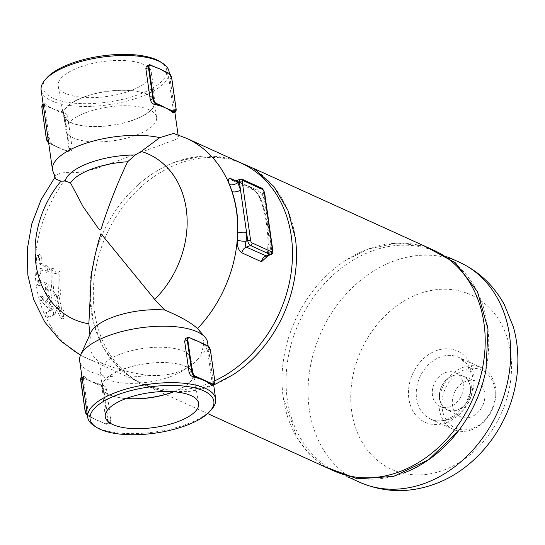 <?xml version="1.0" encoding="UTF-8"?>
<svg xmlns="http://www.w3.org/2000/svg" width="545" height="545" viewBox="0 0 545 545"><rect width="100%" height="100%" fill="white"/><g stroke="black" fill="none" stroke-linecap="round" stroke-linejoin="round"><path stroke-width="0.41" stroke-dasharray="2.73 2.04" d="M56.748 110.846L57.041 110.328L62.246 112.692L61.953 113.21L52.667 108.632A64.637 24.048 -8.1 0 1 49.002 106.677L48.703 107.195L43.498 104.831A3.815 1.785 69.7 0 0 42.06 105.43M48.648 142.838A3.815 1.785 69.7 0 0 48.934 143.001L54.541 145.624A64.637 24.048 171.9 0 0 56.019 146.489A64.637 24.048 171.9 0 0 58.213 147.579A64.637 24.048 171.9 0 0 60.979 148.717A64.637 24.048 171.9 0 0 62.586 149.275L67.791 151.639L62.586 149.275A64.637 24.048 171.9 0 0 69.31 151.074L70.659 150.992L71.586 150.325L72.151 147.824L67.716 116.664L66.66 114.177L63.772 112.127A64.637 24.048 -8.1 0 1 57.041 110.328A64.637 24.048 -8.1 0 1 52.667 108.632L48.703 107.195M54.139 145.365L62.178 149.017M42.878 104.231A4.237 1.982 -110.3 0 1 43.798 104.313L49.002 106.677A64.637 24.048 -8.1 0 1 45.324 103.748L43.137 104.136M43.498 104.831L45.324 103.748C44.581 103.094 44.356 103.904 44.656 106.193L49.091 137.347L50.862 142.695A64.637 24.048 171.9 0 0 54.541 145.624L49.343 143.26A4.237 1.982 -110.3 0 1 48.634 142.776M147.354 65.495L148.703 65.414A64.637 24.048 -8.1 0 1 155.427 67.212A64.637 24.048 -8.1 0 1 155.788 67.335M171.675 78.092L171.532 78.173A4.237 1.982 69.7 0 0 168.671 73.228L163.473 70.864A64.637 24.048 -8.1 0 1 167.152 73.793L168.923 79.141L173.358 110.294C173.657 112.583 173.433 113.394 172.69 112.74M186.158 338.132L187.5 338.05A64.637 24.048 -8.1 0 1 194.231 339.848A64.637 24.048 -8.1 0 1 194.592 339.971M210.479 350.728L210.336 350.81A4.237 1.982 69.7 0 0 207.475 345.864L202.27 343.5A64.637 24.048 -8.1 0 1 205.949 346.429L207.727 351.777L212.162 382.937C212.455 385.22 212.237 386.037 211.494 385.376M100.75 385.846L101.05 385.329A4.237 1.982 -110.3 0 1 103.911 390.274L103.325 390.295A3.815 1.785 69.7 0 0 100.75 385.846L95.545 383.482L95.845 382.965A64.637 24.048 -8.1 0 1 91.471 381.268A64.637 24.048 -8.1 0 1 87.799 379.313L87.507 379.831L82.302 377.467L82.602 376.949L87.799 379.313A64.637 24.048 -8.1 0 1 84.121 376.384L81.941 376.772M92.936 418.001L87.909 415.896L97.017 420.215A64.637 24.048 171.9 0 0 99.783 421.353A64.637 24.048 171.9 0 0 101.39 421.912L106.186 424.017A3.815 1.785 69.7 0 0 107.76 421.455L103.325 390.295M95.545 383.482L87.507 379.831M81.682 376.868A4.237 1.982 -110.3 0 1 82.602 376.949L84.121 376.384C83.385 375.73 83.16 376.541 83.453 378.83L87.888 409.99L89.666 415.331A64.637 24.048 171.9 0 0 93.345 418.26A64.637 24.048 171.9 0 0 94.816 419.119A64.637 24.048 171.9 0 0 97.017 420.215L100.982 421.653M106.52 389.3L103.911 390.274L108.346 421.428A4.237 1.982 -110.3 0 1 107.508 424.357A4.237 1.982 -110.3 0 1 106.588 424.276L101.39 421.912A64.637 24.048 171.9 0 0 108.114 423.71L109.456 423.635L110.383 422.968L110.969 420.59L106.52 389.3L105.464 386.814L102.569 384.763A64.637 24.048 -8.1 0 1 95.845 382.965L101.05 385.329L102.569 384.763M94.421 426.033A64.637 24.048 171.9 0 0 155.08 431.953A64.637 24.048 171.9 0 0 211.671 409.343M207.638 342.567A64.637 24.048 -8.1 0 1 200.58 355.844C189.817 370.225 172.295 376.724 148.008 375.335A64.637 24.048 -8.1 0 1 79.665 360.776M169.114 71.872A64.637 24.048 -8.1 0 1 108.516 104.783A64.637 24.048 -8.1 0 1 41.141 90.089M46.836 77.874A62.512 23.258 171.9 0 0 108.128 102.058A62.512 23.258 171.9 0 0 160.237 61.735M55.563 178.93L55.924 176.151C57.988 173.249 62.934 172.131 70.748 172.792L81.205 172.193L98.291 167.955L174.754 139.881L177.057 138.764L178.385 136.993L176.389 134.901L173.528 133.457M52.504 169.931A64.637 24.048 -8.1 0 0 55.924 176.151L54.834 177.534M79.182 67.376A47.17 17.549 171.9 0 0 58.179 85.892A47.17 17.549 171.9 0 0 107.317 96.411A47.17 17.549 171.9 0 0 151.578 72.608A47.17 17.549 171.9 0 0 126.229 60.672A47.17 17.549 171.9 0 0 79.182 67.376M86.287 112.495A45.835 17.052 -8.1 0 1 131.74 105.968A45.835 17.052 -8.1 0 1 156.599 117.366A45.835 17.052 -8.1 0 1 136.161 135.153A45.835 17.052 -8.1 0 1 90.708 141.68A45.835 17.052 -8.1 0 1 65.85 130.282A45.835 17.052 -8.1 0 1 86.287 112.495M133.968 119.736A45.835 17.052 171.9 0 0 154.405 101.956A45.835 17.052 171.9 0 0 106.629 91.526A45.835 17.052 171.9 0 0 63.656 114.866A45.835 17.052 171.9 0 0 88.515 126.263A45.835 17.052 171.9 0 0 133.968 119.736M83.903 96.996A46.175 17.181 -8.1 0 1 129.955 90.443A46.175 17.181 -8.1 0 1 154.773 102.119A46.175 17.181 -8.1 0 1 111.446 125.418A46.175 17.181 -8.1 0 1 63.349 115.124A46.175 17.181 -8.1 0 1 83.903 96.996M170.53 376.629A45.835 17.052 171.9 0 0 190.968 358.848A45.835 17.052 171.9 0 0 166.109 347.451A45.835 17.052 171.9 0 0 120.649 353.978A45.835 17.052 171.9 0 0 100.219 371.758A45.835 17.052 171.9 0 0 125.071 383.155A45.835 17.052 171.9 0 0 170.53 376.629M126.154 398.484A45.835 17.052 -8.1 0 1 102.412 387.175A45.835 17.052 -8.1 0 1 122.85 369.387A45.835 17.052 -8.1 0 1 168.303 362.861A45.835 17.052 -8.1 0 1 193.162 374.258A45.835 17.052 -8.1 0 1 173.514 391.746M173.848 391.773A46.175 17.181 171.9 0 0 193.468 373.999A46.175 17.181 171.9 0 0 145.372 363.706A46.175 17.181 171.9 0 0 102.044 387.005A46.175 17.181 171.9 0 0 125.841 398.606M268.31 255.55L268.487 254.181A6.356 1.546 4.8 0 1 267.466 253.221L267.466 253.221A6.356 1.546 4.8 0 1 270.34 252.178L267.111 255.993M264.557 192.344A2.119 0.79 171.9 0 1 263.616 193.168L264.747 201.132A6.356 2.868 161.8 0 0 262.172 204.695L262.172 204.695A6.356 2.868 161.8 0 0 263.18 205.69A120.792 96.847 -65.6 0 0 260.592 198.68A6.356 3.032 -22.3 0 1 259.604 197.74L259.604 197.74A6.356 3.032 -22.3 0 1 262.022 193.754A127.148 101.942 114.4 0 1 264.747 201.132L270.797 243.622A6.356 1.785 -178.7 0 0 267.902 245.046A6.356 1.785 -178.7 0 0 268.923 246.054C269.067 231.707 267.152 218.252 263.18 205.69M260.592 198.68C258.085 193.516 254.876 189.878 250.959 187.753A6.356 5.096 -65.6 0 0 253.023 189.755A6.356 5.096 -65.6 0 0 256.484 189.81L262.022 193.754L263.616 193.168A4.237 1.982 69.7 0 0 260.755 188.223A2.119 1.696 114.4 0 1 261.907 188.243M236.244 180.722L236.884 180.906A6.356 5.096 114.4 0 1 233.423 180.851L253.023 189.755C254.699 190.369 256.893 193.032 259.604 197.74L262.172 204.695C266.621 217.55 268.297 236.728 267.902 245.046L267.466 253.221L266.512 256.334M148.008 375.335C130.923 372.991 115.956 369.074 103.107 363.576C92.377 358.78 88.113 350.122 90.313 337.6A50.862 18.918 -8.1 0 1 90.177 336.912A50.862 18.918 -8.1 0 1 90.926 332.382M214.812 380.778A120.792 96.847 114.4 0 1 141.196 383.04A120.792 96.847 114.4 0 1 92.568 265.108A120.792 96.847 114.4 0 1 120.302 204.055A120.792 96.847 114.4 0 1 175.354 162.056A120.792 96.847 114.4 0 1 241.101 163.084M198.482 329.582L201.957 335.25L203.38 340.468L203.619 343.452L203.564 345.489L200.58 355.844M42.837 296.446L41.89 295.826L41.182 296.405L41.842 299.082L50.958 308.599L51.496 310.234L46.625 312.435C46.441 314.451 47.429 315.964 49.581 316.986L54.963 314.533C56.081 312.81 55.181 310.078 52.286 306.345L42.837 296.446L41.079 297.1L50.515 307.005C53.403 310.739 54.289 313.47 53.165 315.201L47.756 317.667C45.603 316.645 44.622 315.126 44.813 313.103L49.704 310.895L49.173 309.26L40.33 300.138L39.424 297.045L40.146 296.487L41.079 297.1M41.345 257.928L41.107 255.843L40.262 254.651L39.233 254.767L38.463 256.613A120.792 96.847 -65.6 0 0 37.946 272.187L38.409 274.128L39.444 275.354L40.425 275.143L40.827 273.495A120.792 96.847 114.4 0 1 40.8 268.378L48.614 271.689L46.352 272.364L39.015 269.039A122.911 98.55 -65.6 0 0 39.056 274.149L38.709 275.729L37.741 276.036L36.699 274.905L36.174 272.841A122.911 98.55 114.4 0 1 36.644 257.288L37.251 255.598L38.259 255.251L39.172 256.245L39.526 258.596A122.911 98.55 -65.6 0 0 39.172 263.855L46.38 267.132C48.164 269.714 48.11 271.437 46.223 272.316L48.001 271.655C49.895 270.776 49.956 269.046 48.178 266.464L40.97 263.187A120.792 96.847 114.4 0 1 41.345 257.928L39.526 258.596M39.785 280.178L37.435 280.784L46.366 284.981L47.708 287.106L48.628 290.342A122.911 98.55 -65.6 0 0 50.365 300.67L50.324 302.128L49.493 302.393L48.335 301.303L47.483 299.362A122.911 98.55 114.4 0 1 45.875 290.015L45.167 288.775L38.538 285.764C36.481 283.277 36.311 281.636 38.027 280.825L39.785 280.178C38.068 280.982 38.239 282.63 40.296 285.11L46.925 288.121L47.626 289.361A120.792 96.847 -65.6 0 0 49.248 298.708L51.162 301.692L52.013 301.603L52.129 300.016A120.792 96.847 114.4 0 1 50.385 289.695L49.254 286.002L47.613 283.836L39.785 280.178M56.407 273.345L53.103 268.167A120.792 96.847 -65.6 0 0 53.866 291.439L56.149 294.327A120.792 96.847 -65.6 0 0 58.996 308.245L56.98 307.332L55.209 307.986L57.225 308.906A122.911 98.55 114.4 0 1 54.391 294.981L52.109 292.093A122.911 98.55 114.4 0 1 51.305 268.835L54.623 274.012L60.025 271.308A120.792 96.847 114.4 0 0 60.788 294.579L59.03 295.642A120.792 96.847 114.4 0 0 61.885 309.56L63.901 310.473L63.493 318.423L57.593 308.463M39.015 269.039L40.8 268.378M39.172 263.855L40.97 263.187M51.305 268.835L53.103 268.167M52.109 292.093L53.866 291.439M54.623 274.012L60.025 271.308M54.391 294.981L56.149 294.327M58.22 271.975A122.911 98.55 -65.6 0 0 59.03 295.233L60.788 294.579M57.225 308.906L57.831 308.681M59.03 295.233L57.273 296.289L59.03 295.642M57.273 296.289A122.911 98.55 -65.6 0 0 60.114 310.214L61.885 309.56M60.114 310.214L62.13 311.127L61.694 319.091L55.209 307.986M61.694 319.091L63.493 318.423M62.13 311.127L63.901 310.473M485.956 370.144A120.792 96.847 -65.6 0 0 437.328 252.212A120.792 96.847 -65.6 0 0 371.581 251.184A120.792 96.847 -65.6 0 0 287.658 360.633A120.792 96.847 -65.6 0 0 337.423 472.168A120.792 96.847 -65.6 0 0 403.177 473.189M333.533 470.751A121.113 97.105 114.4 0 1 283.182 397.223A121.113 97.105 114.4 0 1 345.203 260.673A121.113 97.105 114.4 0 1 367.773 249.188A121.113 97.105 114.4 0 1 433.697 250.216M295.349 238.022A121.113 97.105 -65.6 0 0 244.998 164.501A121.113 97.105 -65.6 0 0 179.073 163.473A121.113 97.105 -65.6 0 0 94.932 273.215A121.113 97.105 -65.6 0 0 144.827 385.036A121.113 97.105 -65.6 0 0 233.321 374.579M445.388 372.623A18.516 14.844 114.4 0 1 455.47 372.78A18.516 14.844 114.4 0 1 463.1 389.879A18.516 14.844 114.4 0 1 450.231 406.659A18.516 14.844 114.4 0 1 440.156 406.495A18.516 14.844 114.4 0 1 432.526 389.403A18.516 14.844 114.4 0 1 445.388 372.623M457.432 409.922A18.516 14.844 -65.6 0 0 470.294 393.149A18.516 14.844 -65.6 0 0 462.671 376.05A18.516 14.844 -65.6 0 0 441.491 386.766A18.516 14.844 -65.6 0 0 447.35 409.765A18.516 14.844 -65.6 0 0 457.432 409.922M466.03 381.228A19.416 15.567 -65.6 0 0 452.609 398.422A19.416 15.567 -65.6 0 0 459.953 416.455A19.416 15.567 -65.6 0 0 482.741 405.507A19.416 15.567 -65.6 0 0 475.996 381.139A19.416 15.567 -65.6 0 0 466.03 381.228M452.575 375.784A18.632 14.94 114.4 0 1 462.14 375.703A18.632 14.94 114.4 0 1 468.611 399.09A18.632 14.94 114.4 0 1 446.737 409.602A18.632 14.94 114.4 0 1 439.692 392.291A18.632 14.94 114.4 0 1 452.575 375.784M471.847 429.705A33.906 27.189 114.4 0 1 453.392 429.412A33.906 27.189 114.4 0 1 442.663 387.304A33.906 27.189 114.4 0 1 481.439 367.671A33.906 27.189 114.4 0 1 495.405 398.981A33.906 27.189 114.4 0 1 471.847 429.705M472.726 428.281A31.787 25.486 -65.6 0 0 489.301 376.002A31.787 25.486 -65.6 0 0 443.678 392.925A31.787 25.486 -65.6 0 0 472.726 428.281M90.313 337.6L89.87 334.712M48.934 143.001L50.862 142.695M63.772 112.127L62.246 112.692A4.237 1.982 -110.3 0 1 65.107 117.631L64.521 117.659A3.815 1.785 69.7 0 0 61.953 113.21M67.382 151.381A3.815 1.785 69.7 0 0 68.956 148.819L69.542 148.792A4.237 1.982 -110.3 0 1 68.711 151.721A4.237 1.982 -110.3 0 1 67.791 151.639L69.31 151.074M68.956 148.819L64.521 117.659M67.716 116.664L65.107 117.631L69.542 148.792L72.151 147.824M43.491 106.622L44.656 106.193M49.091 137.347L47.926 137.783M155.427 67.212L150.222 64.848L148.703 65.414M175.136 112.256A4.237 1.982 69.7 0 0 175.967 109.327L176.11 109.252M173.358 110.294L175.967 109.327L171.532 78.173L168.923 79.141M167.152 73.793L168.671 73.228M214.914 381.888L210.336 350.81L207.727 351.777M213.94 384.893A4.237 1.982 69.7 0 0 214.771 381.97L212.162 382.937M194.231 339.848L189.026 337.484L187.5 338.05M205.949 346.429L207.475 345.864M110.955 420.461L107.76 421.455M108.114 423.71L106.186 424.017M82.302 377.467A3.815 1.785 69.7 0 0 80.864 378.067M89.666 415.331L88.14 415.896A4.237 1.982 -110.3 0 1 87.438 415.419M82.295 379.259L83.453 378.83M87.888 409.99L86.73 410.419M271.097 254.515A4.237 1.982 69.7 0 0 271.928 251.592L270.797 243.622A127.148 101.942 114.4 0 1 270.34 252.178L271.928 251.592A2.119 0.79 171.9 0 0 272.875 250.768M268.487 254.181A120.792 96.847 -65.6 0 0 268.923 246.054M242.307 179.339A2.119 1.696 -65.6 0 0 241.149 179.319L236.884 180.906L256.484 189.81L260.755 188.223L241.149 179.319A4.237 1.982 69.7 0 0 240.229 179.244M250.959 187.753L235.794 180.865M103.107 363.576A120.792 96.847 114.4 0 1 86.444 358.167A120.792 96.847 114.4 0 1 70.748 172.792M175.074 134.111A120.792 96.847 114.4 0 1 186.349 138.212M40.807 300.731L42.578 300.077M38.538 285.764L40.296 285.11M39.056 274.149L40.827 273.495M36.174 272.841L37.946 272.187M45.167 288.775L46.925 288.121M45.875 290.015L47.626 289.361M47.483 299.362L49.248 298.708M50.365 300.67L52.129 300.016M45.235 284.102L46.993 283.448M48.628 290.342L50.385 289.695M50.515 307.005L52.286 306.345M53.165 315.201L54.963 314.533M44.813 313.103L46.625 312.435M49.704 310.895L51.496 310.234M49.173 309.26L50.958 308.599M46.38 267.132L48.178 266.464M36.644 257.288L38.463 256.613M449.114 419.378A33.906 27.189 -65.6 0 0 472.672 388.653A33.906 27.189 -65.6 0 0 458.706 357.35A33.906 27.189 -65.6 0 0 419.929 376.97A33.906 27.189 -65.6 0 0 430.659 419.091A33.906 27.189 -65.6 0 0 449.114 419.378M446.396 422.627A39.124 31.372 114.4 0 1 410.637 379.109A39.124 31.372 114.4 0 1 466.799 358.283A39.124 31.372 114.4 0 1 446.396 422.627M443.678 470.131A95.825 76.831 -65.6 0 0 493.654 312.537A95.825 76.831 -65.6 0 0 356.096 363.542A95.825 76.831 -65.6 0 0 443.678 470.131M459.34 262.206A120.792 96.847 -65.6 0 0 321.209 332.137A120.792 96.847 -65.6 0 0 359.434 482.161M56.012 146.482L48.669 142.994M60.986 148.717L67.56 151.633L70.659 150.999M99.789 421.353L106.364 424.276L109.456 423.635M87.473 415.631L94.816 419.119M213.681 384.988L208.149 346.13M178.385 137.02L178.086 134.915M174.877 112.352L169.345 73.493M156.599 117.366L154.405 101.949M63.656 114.866L65.85 130.282M58.179 85.899L63.349 115.131M151.578 72.601L154.773 102.119M190.968 358.842L193.162 374.258M102.412 387.175L100.219 371.758M105.239 416.523L102.044 387.011M198.632 403.232L193.468 373.999M80.524 355.231L141.196 383.04M39.819 296.507L41.584 295.853M38.307 276.063L40.071 275.409M50.011 302.434L51.775 301.78M37.714 255.258L39.54 254.583M324.507 466.649L309.233 453.965L296.977 437.71L283.182 397.223M424.678 246.115L396.726 243.009L368.032 249.058L345.203 260.673M214.28 384.702L188.522 391.644L162.941 391.194L139.2 383.333L118.885 368.556L103.325 347.873L93.454 322.66L89.816 294.498L92.568 265.108M230.542 158.282L203.496 155.768L175.831 161.763C154.324 169.938 135.814 184.033 120.302 204.055M455.47 372.78L462.664 376.05M447.35 409.765L440.156 406.502M459.953 416.455L446.743 409.602M475.996 381.139L462.14 375.703M481.439 367.671L458.699 357.343L466.881 364.142L470.853 372.48L471.343 389.416L465.948 403.382L456.376 414.343L447.738 419.255C441.484 421.469 435.789 421.408 430.659 419.091L453.392 429.412M447.895 257.008L437.328 252.212M347.989 476.964L337.423 472.168M144.827 385.036L207.659 413.573M244.998 164.501L254.025 168.603M90.177 336.912L89.945 335.257"/><path stroke-width="0.82" d="M149.058 67.669L148.472 67.696L152.907 98.856L153.492 98.829L149.058 67.669A3.815 1.785 -110.3 0 1 150.631 65.107L155.427 67.212M169.311 109.293L169.011 109.811L174.216 112.175L174.516 111.657L165.346 107.855A64.637 24.048 171.9 0 0 160.973 106.159L161.266 105.641L156.061 103.278A3.815 1.785 -110.3 0 1 153.492 98.829M155.836 67.471L159.801 68.908A64.637 24.048 -8.1 0 1 162.001 70.005A64.637 24.048 -8.1 0 1 163.473 70.864L168.671 73.228M155.788 67.335A64.637 24.048 -8.1 0 1 157.042 67.778A64.637 24.048 -8.1 0 1 159.801 68.908L163.875 71.123M172.69 112.74L174.216 112.175A4.237 1.982 69.7 0 0 175.136 112.256L172.69 112.74A64.637 24.048 171.9 0 0 169.011 109.811A64.637 24.048 171.9 0 0 165.346 107.855L161.266 105.641M145.862 68.663L146.244 66.422L149.303 64.766A4.237 1.982 69.7 0 0 148.472 67.696L145.862 68.663L150.318 99.953L151.626 102.658L153.785 104.231L155.768 103.795L156.061 103.278M150.297 99.824L152.907 98.856A4.237 1.982 69.7 0 0 155.768 103.795L160.973 106.159A64.637 24.048 171.9 0 0 154.242 104.361M194.64 340.107L189.258 337.491L188.107 337.409A4.237 1.982 69.7 0 1 189.026 337.484L198.605 341.545A64.637 24.048 -8.1 0 1 200.805 342.642A64.637 24.048 -8.1 0 1 202.27 343.5L207.883 346.123A3.815 1.785 -110.3 0 1 210.459 350.571L210.479 350.728M210.459 350.571L214.894 381.732A3.815 1.785 -110.3 0 1 213.313 384.293L208.108 381.929L207.815 382.454A64.637 24.048 171.9 0 0 204.143 380.492A64.637 24.048 171.9 0 0 199.777 378.795L200.07 378.278L194.865 375.914L194.572 376.431L199.777 378.795A64.637 24.048 171.9 0 0 193.046 376.997L190.43 375.294L189.122 372.589L184.666 341.299L185.607 338.431L188.107 337.409A4.237 1.982 69.7 0 0 187.276 340.332L187.855 340.305A3.815 1.785 -110.3 0 1 189.435 337.743M194.592 339.971A64.637 24.048 -8.1 0 1 195.839 340.414A64.637 24.048 -8.1 0 1 198.605 341.545L202.679 343.759M195.832 340.414L194.231 339.848M208.108 381.929L200.07 378.278M213.94 384.893L211.494 385.376A64.637 24.048 171.9 0 0 207.815 382.454L213.02 384.818A4.237 1.982 69.7 0 0 213.94 384.893L214.914 381.888M117.952 394.641A62.512 23.258 -8.1 0 1 190.682 387.039A62.512 23.258 -8.1 0 1 209.982 411.25A62.512 23.258 -8.1 0 1 155.243 433.118A62.512 23.258 -8.1 0 1 96.574 427.389A62.512 23.258 -8.1 0 1 117.952 394.641M209.982 411.25L211.671 409.343A64.637 24.048 171.9 0 0 215.677 399.035A64.637 24.048 171.9 0 0 180.62 382.965A64.637 24.048 171.9 0 0 116.521 392.168A64.637 24.048 171.9 0 0 87.697 417.252A64.637 24.048 171.9 0 0 94.421 426.033L96.574 427.389M87.697 417.252L79.665 360.776A64.637 24.048 -8.1 0 1 80.612 355.02A64.637 24.048 -8.1 0 1 108.482 335.7A64.637 24.048 -8.1 0 1 205.118 337.3A64.637 24.048 -8.1 0 1 207.638 342.567L208.149 346.13M177.636 421.755A47.17 17.549 -8.1 0 1 130.589 428.452A47.17 17.549 -8.1 0 1 105.239 416.516A47.17 17.549 -8.1 0 1 149.5 392.72A47.17 17.549 -8.1 0 1 198.632 403.232A47.17 17.549 -8.1 0 1 177.636 421.755M80.612 355.02L90.926 332.382A50.862 18.918 -8.1 0 1 164.645 310.037C179.659 316.195 190.627 322.374 197.542 328.56A120.792 96.847 114.4 0 0 186.349 138.212L173.528 133.464L159.767 137.647A64.637 24.048 -8.1 0 0 81.321 144.847A64.637 24.048 -8.1 0 0 52.504 169.931L41.141 90.089A64.637 24.048 -8.1 0 1 45.146 79.781A64.637 24.048 -8.1 0 1 69.958 65.005A64.637 24.048 -8.1 0 1 162.396 63.097A64.637 24.048 -8.1 0 1 169.114 71.872L169.345 73.493M162.396 63.097L160.237 61.735A62.512 23.258 171.9 0 0 70.836 63.581A62.512 23.258 171.9 0 0 46.836 77.874L45.146 79.781M173.514 391.746A45.835 17.052 -8.1 0 1 126.154 398.484M125.841 398.606A46.175 17.181 171.9 0 0 172.908 392.128A46.175 17.181 171.9 0 0 173.848 391.773M266.668 256.109L246.306 247.117C245.141 246.095 245.08 244.119 246.122 241.183A6.356 1.546 4.8 0 1 237.354 240.038C237.021 246.231 238.533 250.502 241.891 252.853L261.491 261.757L268.31 255.55M241.891 252.853A6.356 5.096 -65.6 0 1 246.306 247.117L250.577 245.536L270.177 254.433A2.119 1.696 -65.6 0 0 271.655 251.838L252.056 242.934A2.119 0.988 -110.3 0 1 250.625 240.461A2.119 0.79 171.9 0 0 247.716 240.59L246.122 241.183A127.148 101.942 -65.6 0 0 246.578 232.626A6.356 1.785 1.3 0 1 237.79 231.911A120.792 96.847 114.4 0 1 237.354 240.038M252.056 242.934A2.119 1.696 114.4 0 1 250.577 245.536A4.237 1.982 69.7 0 1 247.716 240.59L240.536 190.137A6.356 2.868 -18.2 0 1 232.047 191.547C236.346 204.246 238.26 217.7 237.79 231.911M236.884 180.906C235.794 180.409 236.101 181.029 237.811 182.759L239.398 182.166L240.536 190.137A127.148 101.942 -65.6 0 0 237.811 182.759A6.356 3.032 -22.3 0 1 229.459 184.537A120.792 96.847 114.4 0 1 232.047 191.547M250.625 240.461L242.307 182.044A2.119 0.988 -110.3 0 1 243.186 180.62A2.119 1.696 -65.6 0 0 242.307 179.339L240.229 179.244L236.244 180.722L233.417 180.851A6.356 5.096 114.4 0 1 233.417 180.851A6.356 5.096 114.4 0 1 231.359 178.849C228.185 177.752 227.544 179.652 229.459 184.537M186.349 138.212L241.101 163.084A120.792 96.847 114.4 0 1 291.507 269.979A120.792 96.847 114.4 0 1 214.812 380.778M197.542 328.56L205.118 337.3M56.98 307.332L57.593 308.463M57.831 308.681L58.996 308.245M403.177 473.189A120.792 96.847 -65.6 0 0 458.222 431.197A120.792 96.847 -65.6 0 0 485.956 370.144L488 329.03L477.475 291.745L455.491 262.853L424.678 246.115M254.025 168.603L433.697 250.216A121.113 97.105 114.4 0 1 472.024 400.636A121.113 97.105 114.4 0 1 333.533 470.751L207.659 413.573M214.28 384.702L233.321 374.579A121.113 97.105 -65.6 0 0 295.349 238.022L287.869 210.172L273.91 186.547L254.345 168.814L230.542 158.282M89.87 334.712L88.862 323.778L91.294 275.096L94.789 256.402L98.522 241.278L100.982 233.696L154.678 299.375L164.645 310.037M159.767 137.647L141.237 151.428L135.255 154.984L127.612 161.763C119.076 179.53 111.112 199.259 103.727 220.95L100.811 229.847C99.871 230.099 98.318 228.553 96.152 225.208L83.099 206.657L70.543 182.922L65.121 180.995L60.958 181.199L55.563 178.93L52.504 169.931M48.648 142.838A3.815 1.785 69.7 0 1 46.359 138.553L41.856 107.324L46.339 138.396M42.06 105.43A3.815 1.785 69.7 0 0 41.904 107.236M43.491 106.622L42.047 107.161A4.237 1.982 -110.3 0 1 42.878 104.231L41.856 107.324L46.291 138.484L49.111 143.253M48.634 142.776A4.237 1.982 -110.3 0 1 46.482 138.314L47.926 137.783M150.631 65.107L150.222 64.848A4.237 1.982 69.7 0 0 149.303 64.766L157.035 67.771M169.079 73.486A3.815 1.785 -110.3 0 1 171.655 77.935L171.675 78.092M176.11 109.252L176.09 109.095A3.815 1.785 -110.3 0 1 174.516 111.657M171.655 77.935L176.09 109.095M207.475 345.864L207.883 346.123M214.894 381.732L210.527 350.646L207.706 345.871L200.812 342.648M213.313 384.293L211.494 385.376M184.666 341.299L187.276 340.332L191.711 371.492L192.29 371.465L187.855 340.305M189.101 372.46L191.711 371.492A4.237 1.982 69.7 0 0 194.572 376.431L193.046 376.997M194.865 375.914A3.815 1.785 -110.3 0 1 192.29 371.465M85.136 411.032L80.844 379.797A4.237 1.982 -110.3 0 1 81.682 376.868L80.66 379.96L85.095 411.121L80.844 379.797L82.295 379.259M80.864 378.067A3.815 1.785 69.7 0 0 80.708 379.872M87.445 415.474A3.815 1.785 69.7 0 1 85.163 411.189L87.909 415.896M87.438 415.419A4.237 1.982 -110.3 0 1 85.279 410.957L86.73 410.419M261.491 261.757A6.356 5.096 114.4 0 1 265.906 256.021L270.177 254.433A4.237 1.982 69.7 0 0 271.097 254.515L267.111 255.993M235.794 180.865L231.359 178.849M242.307 179.339L261.907 188.243L264.557 192.344A2.119 0.79 171.9 0 0 264.216 191.99L272.534 250.414A2.119 0.988 -110.3 0 1 271.655 251.838M264.557 192.344L272.875 250.768A2.119 0.79 171.9 0 0 272.534 250.414M242.307 182.044A2.119 0.79 171.9 0 0 239.398 182.166A4.237 1.982 69.7 0 1 240.229 179.244M261.907 188.243A2.119 1.696 114.4 0 1 262.785 189.524A2.119 0.988 -110.3 0 1 264.216 191.99M243.186 180.62L262.785 189.524M425.182 483.19A120.792 96.847 -65.6 0 0 509.105 373.741A120.792 96.847 -65.6 0 0 459.34 262.206C478.789 271.301 493.763 285.403 504.261 304.512L513.376 326.925C518.309 344.651 519.208 362.895 516.067 381.663C508.785 427.082 476.446 468.932 434.835 484.021C409.111 493.375 383.98 492.755 359.434 482.161A120.792 96.847 -65.6 0 0 425.182 483.19M141.237 151.428A90.633 72.669 114.4 0 1 186.765 213.49A90.633 72.669 114.4 0 1 154.678 299.375M88.862 323.778A90.633 72.669 114.4 0 1 36.774 269.107A90.633 72.669 114.4 0 1 60.958 181.199M70.543 182.922A50.862 18.918 -8.1 0 1 127.612 161.763M135.255 154.984A54.302 20.199 171.9 0 0 65.121 180.995M162.008 70.005L168.902 73.234L171.723 78.003L176.158 109.164L175.136 112.256M215.677 399.035L213.681 384.988M178.086 134.915L174.877 112.352M272.875 250.768C272.97 252.962 272.377 254.208 271.097 254.515M458.222 431.197L428.608 459.782L393.606 476.391L357.391 478.844L324.507 466.649M459.34 262.206L447.895 257.008M359.434 482.161L347.989 476.964M54.834 177.534L41.107 199.62L31.767 223.941L27.25 249.433L27.836 275.007L33.667 299.559L44.683 321.925L60.543 340.87L80.524 355.231"/></g></svg>
